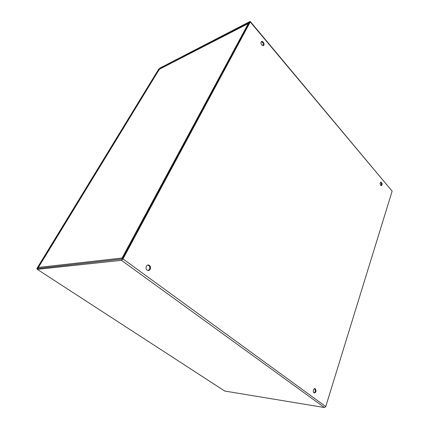 <?xml version="1.0" encoding="UTF-8"?>
<svg xmlns="http://www.w3.org/2000/svg" width="429" height="429" viewBox="0 0 429 429"><rect width="100%" height="100%" fill="white"/><g stroke="black" fill="none" stroke-linecap="round" stroke-linejoin="round"><path stroke-width="0.64" d="M380.711 185.307C379.917 183.827 379.965 182.765 380.872 182.116C382.336 183.108 382.529 184.293 381.451 185.671L380.711 185.307M381.102 185.618C381.751 184.363 381.558 183.253 380.534 182.293M261.77 45.029C260.875 43.731 260.752 42.61 261.395 41.667C262.709 40.246 265.042 44.262 263.62 45.469L261.77 45.029M262.998 45.721C263.658 43.828 263.106 42.498 261.341 41.726M315.326 388.824C316.484 391.296 316.06 392.674 314.066 392.959C312.414 391.999 313.658 387.644 315.256 388.776L315.326 388.824M314.082 392.969C315.508 391.795 315.674 390.379 314.58 388.722L314.495 388.663M149.458 265.438C151.812 267.02 149.941 271.611 147.463 270.291C144.739 269.144 146.284 263.932 148.97 265.165L149.458 265.438M148.123 270.474C150.171 269.197 150.386 267.535 148.772 265.503L147.721 265.09M156.065 73.976L159.786 68.543L249.592 22.276L122.329 258.998L37.784 268.495L42.31 260.918L41.881 260.971L37.382 268.339L37.259 269.348L121.455 260.333L122.994 258.928L250.268 21.927L250.23 21.45L249.855 21.563L160.135 67.975L159.111 68.989L156.065 73.976L156.301 74.212M250.37 21.616L392.138 191.152L325.75 406.558L324.469 407.539L224.726 391.044M224.994 391.216L37.259 269.348L225 391.216M42.541 260.693L156.569 73.82L38.326 267.444L122.067 258.038L121.89 259.293M156.451 73.879L159.658 69.026M38.181 268.452L38.326 267.444M122.624 258.446L122.067 258.038L248.396 23.359L249.04 23.305M122.812 258.108L122.067 258.038M249.12 23.15L159.239 69.31M37.259 268.559L159.197 68.849L158.725 69.09L36.83 268.597L37.151 268.806M37.253 268.554L36.83 268.597M159.786 68.543L160.065 68.817M392.138 191.152L250.268 21.927M324.469 407.539L121.455 260.333M122.994 258.928L325.75 406.558M263.62 45.469L263.084 45.715M315.256 388.776L314.511 388.674M148.284 265.224L148.97 265.165M248.477 23.236L159.32 69.203"/></g></svg>

